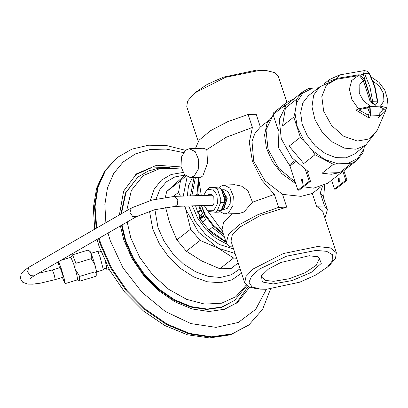 <?xml version="1.0" encoding="UTF-8"?>
<svg xmlns="http://www.w3.org/2000/svg" width="408" height="408" viewBox="0 0 408 408"><rect width="100%" height="100%" fill="white"/><g stroke="black" fill="none" stroke-linecap="round" stroke-linejoin="round"><path stroke-width="0.61" d="M312.788 88.041L308.479 88.597L302.762 91.82L296.733 99.149L296.662 102.536L302.869 93.075L312.788 88.041L318.378 87.873M322.116 173.186L331.357 174.272L339.711 172.65L322.116 173.186L333.382 164.347L337.697 163.792L347.795 163.486L357.714 158.452L363.921 148.991L364.375 146.268M337.697 163.792L324.692 159.457L312.452 150.562L315.002 154.714L333.382 164.347M289.119 146.13L303.731 163.552L289.119 146.13L300.385 137.292L304.062 140.561L312.452 150.562M304.062 140.561L297.269 126.771L294.948 112.843L296.662 102.536M347.795 163.486L350.982 163.812L356.694 160.589L362.722 153.26L363.921 148.991M356.694 160.589L327.736 183.299L313.665 188.144L303.47 186.803M295.851 183.819L281.867 173.675L272.223 161.374L266.424 148.186L264.603 135.084L266.96 123.578L273.227 115.005M303.731 163.552L315.002 154.714M300.385 137.292L293.75 117.106L282.484 125.944L285.467 107.987L282.484 125.944M285.467 107.987L296.733 99.149M285.62 105.606L302.762 91.82M285.529 105.488L286.426 104.779L279.291 119.422L281.28 138.725L291.899 157.763L308.423 171.681L307.525 172.39M273.411 115.561L273.13 115.209L265.996 129.851L267.985 149.155L278.598 168.193L295.259 182.009M343.868 170.651L347.009 180.209L335.738 189.047L334.499 189.083L331.597 180.27M284.35 105.728L273.085 114.566L273.324 113.001L286.222 102.755L284.59 104.162L284.35 105.728L284.672 106.697M273.085 114.566L278.016 129.566L279.113 128.704M305.454 169.912L309.218 181.361L310.462 181.32L299.192 190.159L297.947 190.199L290.012 166.061L278.669 147.976L278.016 129.566M339.711 172.65L350.982 163.812M281.867 173.675L272.223 161.374M320.525 187.037L312.329 193.469L301.053 196.34L282.52 194.376L265.001 180.836L253.725 161.267L251.996 141.398L254.985 133.207L260.36 126.99L256.173 114.245L248.12 114.49L227.761 121.64L210.457 130.698L199.053 140.179L195.437 148.512M286.86 102.27L278.394 76.52L274.492 72.558L266.302 70.543L259.636 70.37L225.344 77.382L195.294 92.713L192.974 94.656L187.578 101.138L186.787 106.636L198.176 141.28M266.302 70.543L256.698 70.054L223.355 77.163L207.386 84.298L195.59 92.315L192.974 94.656M232.657 246.146L229.077 246.259L226.246 242.745L221.983 229.765L223.584 222.421L232.213 213.746M260.299 289.129L266.414 289.292L299.752 282.183L315.721 275.048L327.517 267.031L332.851 260.258L332.556 254.786L326.67 251.343L315.996 250.41L286.584 256.153L259.57 269.01L251.619 276.073L248.977 282.3L252.006 286.86L260.299 289.129L256.805 288.803L248.615 286.788L244.713 282.826L231.02 241.174L232.305 234.789L239.532 227.251L260.442 215.444L286.712 207.126L278.659 207.371L274.39 194.392L261.717 180.035L252.409 161.267L249.308 142.305L252.389 127.469L226.19 137.287L206.815 149.603L203.347 148.267L189.409 148.696L195.238 151.7L198.696 159.747L198.257 169.294L194.121 176.139L190.291 177.608L184.462 174.604L181.004 166.551L181.443 157.009L185.584 150.164L189.409 148.696M252.389 127.469L248.12 114.49M190.291 177.608L200.828 177.286L202.893 175.868L207.57 162.976L206.815 149.603M274.39 194.392L252.491 202.215L247.88 190.643L241.567 186.175L234.58 184.732L224.043 185.054L229.872 188.057L233.33 196.11L232.891 205.652L228.755 212.497L224.925 213.971L219.79 211.716M286.712 207.126L282.52 194.376M327.517 267.031L330.133 264.695L335.534 258.213L336.325 252.71L330.378 247.921L317.562 246.559L283.269 253.572L253.225 268.903L245.999 276.445L244.713 282.826M312.329 193.469L316.516 206.219L322.626 211.053L336.325 252.71M273.171 283.988L292.347 280.515L311.034 272.498L321.275 263.354L318.714 256.974L309.233 255.709L280.714 262.553L268.403 269.096L261.416 275.813L262.339 281.989L273.171 283.988M316.516 206.219L324.569 205.974L327.4 209.488L323.131 196.508L320.305 192.994L324.569 205.974M324.931 218.066L327.4 209.488M322.478 186.344L320.305 192.994M278.659 207.371L257.371 214.924L239.603 224.497L228.562 234.365L226.246 242.745M224.925 213.971L238.859 213.542L243.882 212.032L252.491 202.215M218.872 187.828L220.213 186.522L224.043 185.054M221.87 189.812L224.186 189.746L228.123 191.775L230.459 197.212L230.163 203.663L227.368 208.284L224.782 209.279L222.467 209.35M222.054 189.995L227.256 198.247L224.033 208.386L222.641 209.156M219.805 188.139L221.529 189.95L217.796 190.062L220.759 199.084L220.677 202.429L217.28 210.763L215.399 212.236L219.132 212.124L222.034 209.768L225.583 199.476L221.411 189.419L219.728 188.078L213.369 187.399L209.636 187.512L206.734 189.868L212.67 189.011L216.98 194.856L217.489 203.674L213.909 210.309L207.351 210.217L204.194 205.52M215.399 212.236L209.039 211.558L207.351 210.217M203.663 195.483L206.734 189.868M220.677 202.429L224.41 202.312L224.492 198.966L221.529 189.95M224.41 202.312L221.014 210.65L220.509 211.145M220.759 199.084L224.492 198.966M217.796 190.062L215.995 188.195L219.728 188.078M209.636 187.512L215.995 188.195M217.28 210.763L221.014 210.65M207.458 195.371L208.57 194.075L213.766 196.085L213.996 203.582L212.425 205.8L208.325 205.392M214.113 203.271L212.905 204.872L211.446 205.433L210.661 205.321M209.253 195.315L211.109 194.392L213.904 196.386M262.171 274.686L261.982 277.46L265.7 280.449L273.707 281.306L289.139 278.776L305.046 272.779L316.292 265.256L319.24 258.636L317.439 256.515M201.516 205.601L205.193 214.618L213.256 225.129L223.196 233.463M201.19 210.365L201.399 210.202M198.63 180.071L197.814 194.555L198.589 194.529L198.773 195.631M197.395 195.677L196.993 194.381L198.487 177.541M223.564 234.585L213.053 225.94L204.546 214.909L201.445 205.601M201.639 210.926L201.037 210.176L199.553 205.657M202.266 212.843L200.257 210.196L198.773 205.683M201.843 216.658L201.164 215.521L201.43 217.046L204.418 214.639M226.114 242.326L211.426 232.881L199.67 218.734L199.119 215.332L199.349 216.036L202.506 213.562L201.317 209.952L201.037 210.176M199.456 215.949L199.119 215.332M200.216 215.353L197.666 212.231L195.549 205.78M191.857 195.845L195.447 177.454M193.999 177.495L190.454 195.886M192.357 205.877L197.63 218.071L205.683 229.169L215.771 238.15L226.96 244.188M205.836 219.723L203.597 216.398L200.44 218.877L202.659 222.212L205.836 219.723L203.597 216.398M224.278 236.742L212.282 227.389L209.11 229.882L212.282 227.389M235.069 253.485L218.147 248.191L198.502 232.121L185.885 209.732L184.819 206.106M183.228 196.105L187.139 176.837M192.464 177.541L188.511 185.9L187.323 195.983M188.72 205.989L195.141 221.335L205.861 234.824L219.326 244.494L233.575 248.941M180.448 196.192L178.541 192.362L180.474 180.729L166.734 191.505L184.911 175.109M180.474 180.729L185.859 175.986M165.332 197.248L166.734 191.505M178.541 192.362L173.364 196.421M236.63 258.244L233.595 257.989L218.147 248.191L200.099 240.434L190.633 229.148L176.894 239.919L169.549 222.549L165.592 207.366M190.633 229.148L185.885 209.732L184.63 206.111M200.099 240.434L186.364 251.206L176.894 239.919M233.595 257.989L219.861 268.765L201.812 261.003L186.364 251.206M238.19 262.981L231.26 268.413L219.861 268.765M169.458 167.362L150.914 168.004L135.247 174.874M248.044 286.487L236.12 303.486M181.07 166.913L156.728 165.235L136.629 173.737L123.65 191.077L119.406 214.889M120.396 225.92L123.848 240.001L132.014 258.519L143.774 275.706L158.35 290.445L174.803 301.767L192.056 308.943L208.983 311.503L224.487 309.274L237.553 302.415L249.574 287.217M105.723 262.732L107.217 270.132L106.274 268.464M105.499 262.267L106.763 267.434L106.712 268.826L105.896 268.296L104.739 268.291L103.647 269.122L103.392 269.831L100.174 257.371L97.798 251.354L91.091 253.256M77.658 279.817L80.136 281.066L95.472 276.425L96.711 274.788L97.022 273.574L94.896 264.69L91.219 258.662L91.336 253.868L94.896 264.69L95.008 271.799L79.672 276.44L76 270.412L75.883 263.308L72.558 254.796L70.849 257.321M87.893 250.155L91.336 253.868L90.03 251.226L87.893 250.155L72.558 254.796M60.879 260.335L70.875 257.31L73.889 264.654L76.877 274.89L77.683 279.806L65.025 283.642L64.219 278.725L61.225 268.484L58.625 261.64M75.883 263.308L91.219 258.662M79.295 280.694L79.672 276.44M96.711 274.788L97.022 273.574L95.008 271.799M62.383 277.409L65.025 283.642M58.155 261.91L59.471 267.796M62.817 275.461L60.165 267.587L52.377 269.943L53.994 274.105L55.289 279.556L63.077 277.2L62.817 275.461M96.757 271.968L103.392 269.831M205.816 219.734L202.659 222.212M224.288 236.778L212.267 227.409M225.899 241.679L209.11 229.882M294.948 112.843L293.75 117.106M310.462 181.32L307.03 170.886M293.811 98.843L286.222 102.755M347.009 180.209L345.765 180.244L342.868 171.431M302.777 183.003L302.67 179.5M297.947 190.199L309.218 181.361M302.695 183.075L302.16 183.279L301.507 179.469L302.037 179.26L302.695 183.075M339.323 181.891L339.216 178.388M334.499 189.083L345.765 180.244M339.242 181.958L338.711 182.167L338.054 178.352L338.589 178.148L339.242 181.958M295.127 182.111L295.173 181.749M369.495 112.241L367.613 107.671M369.439 112.46L367.572 107.671M307.137 135.476L315.343 145.936L307.229 135.629L302.15 124.058L300.665 112.736L302.864 102.867L308.484 95.635L319.745 86.802L336.498 79.228L337.095 78.372L358.647 74.832L360.397 74.904L364.558 80.024L371.443 101.408L374.488 104.632L377.599 102.699L377.691 101.179L377.318 101.153L374.549 86.486L369.24 73.578L364.579 73.715L369.888 86.629L372.657 101.296L377.318 101.153M330.771 80.753L337.095 78.372M373.075 81.105L379.511 86.261L383.525 93.595L383.913 100.898L380.552 105.978L386.774 107.86L386.126 109.206L382.969 109.303L383.265 108.569L380.608 107.299M380.552 105.978L380.236 105.988L379.675 115.632L378.44 117.774L385.499 110.966L386.126 109.206M380.287 106.151L370.964 106.437L370.352 115.918L369.118 118.055L368.144 115.097L368.914 113.756L369.22 107.6L360.789 109.252L359.162 110.027L356.005 110.124L369.118 118.055M356.005 110.124L358.51 108.885L370.591 106.284L369.22 107.6M385.499 110.966L377.272 130.142L369.5 138.878L357.398 141.071L343.704 136.221L331.531 125.434L323.626 111.149L321.785 96.604L326.425 85.093L336.498 79.228L358.096 75.735L359.642 75.888L363.217 80.493L364.558 80.024M336.564 79.218L339.589 74.924L364.38 70.574L363.329 74.389L360.397 74.904L359.642 75.888M382.969 109.303L380.751 112.577M368.144 115.097L359.162 110.027M315.343 145.936L325.242 153.5L335.886 157.641L345.994 157.855L354.353 154.122L365.614 145.294L377.272 130.142M370.591 106.284L363.569 101.031L359.244 93.182L359.116 85.445L363.217 80.493L370.291 101.842L375.294 105.284L377.956 101.607L377.614 100.414M370.291 101.842L372.657 101.296M369.75 100.358L371.091 99.894L363.329 74.389L364.579 73.715M223.844 207.437L226.547 199.446L223.36 191.638M199.568 218.443L201.358 217.041M199.67 218.734L204.546 214.909M195.259 195.738L196.993 194.381M154.907 209.636L158.013 227.598L164.026 241.082L172.752 253.511L183.559 264.007L195.692 271.825L208.284 276.405L220.437 277.425L231.295 274.814L240.088 268.755M184.839 175.027L174.757 176.996L166.291 181.861L159.936 189.348L156.07 199.007M183.014 172.472L171.227 174.486L161.425 180.122L154.27 188.991L150.256 200.496M149.496 211.206L152.811 229.123L159.329 243.714L168.79 257.152L180.509 268.479L193.657 276.879L207.284 281.755L220.412 282.749L232.106 279.796L241.521 273.105M127.184 221.998L130.779 237.793L139.648 257.244L152.679 274.926L168.79 289.369L186.645 299.38L204.755 304.123L221.615 303.205L235.829 296.698L246.213 285.146M181.585 169.029L160.609 168.229L143.172 175.649L131.386 190.398L126.684 210.686M181.575 168.999L159.905 167.861L148.201 171.049L137.919 177.062L125.97 192.556L121.431 213.721M122.058 224.961L125.669 240.562L133.498 258.305L144.764 274.778L158.738 288.895L174.502 299.747L191.031 306.622L207.254 309.075L222.105 306.944L234.626 300.365L246.769 285.636M121.518 225.277L125.144 240.975L132.972 258.723L144.238 275.191L158.207 289.313L173.971 300.16L190.5 307.035L206.723 309.488L221.58 307.357L234.626 300.365M120.906 214.027L125.46 192.928L137.919 177.062M183.401 152.587L166.224 149.068L149.976 149.517L135.38 153.903L123.088 162.042L113.648 173.568L107.477 187.96L104.851 204.592L105.886 222.712M108.023 233.08L110.17 240.419L122.951 267.801L141.964 292.291L165.362 311.513L190.878 323.595L216.021 327.359L238.354 322.447L255.704 309.335L266.383 289.292M185.441 150.277L166.76 145.605L148.655 145.187L131.932 149.144L117.438 157.386L105.672 170.253L98.068 186.935L95.044 206.53L96.752 227.99M99.129 238.221L100.791 243.678L111.43 267.791L126.74 290.175L145.722 309.361L167.147 324.11L189.613 333.453L211.655 336.784L231.841 333.887L248.855 324.952L262.604 309.32L270.575 289.037M248.855 324.952L231.28 334.33L211.089 337.227L189.047 333.897L166.581 324.554L145.161 309.805L126.174 290.618L110.864 268.235L100.225 244.122L98.537 238.563M94.727 229.158L93.315 207.866L96.614 188.19L104.576 171.166L116.872 157.825L105.116 170.677L97.517 187.333L94.483 206.897L96.171 228.327M28.892 267.23L131.294 208.019L129.923 212.486L132.59 216.337L136.323 216.714L33.92 275.925L30.187 275.548L27.52 271.697L28.892 267.23L23.684 270.851L21.088 274.008L20.4 278.639L22.751 282.275L27.968 284.116L32.589 284.182L40.601 283.167L55.289 279.556M212.216 205.275L175.032 206.407L177.551 204.23L177.837 199.675L174.726 196.365L151.858 200.053L131.294 208.019M195.565 195.733L197.039 194.575M197.666 212.231L200.257 210.196M197.9 212.65L200.491 210.62M290.012 166.061L295.494 161.767M289.328 164.975L294.601 160.839M278.052 130.677L279.23 129.754M284.59 104.162L273.324 113.001M319.745 86.802L313.645 95.181L311.957 106.733L314.95 119.707L322.157 132.121L332.495 142.091L344.377 148.094L356 149.226L365.599 145.304M379.675 115.632L370.352 115.918M358.51 108.885L351.895 99.511L349.401 89.224L351.655 80.58L358.096 75.735L358.647 74.832M328.629 81.58L329.475 79.57L339.589 74.924M369.24 73.578L367.083 71.196L364.38 70.574M260.309 127.036L268.454 120.646M198.482 177.358L201.312 195.554M206.703 209.636L222.457 231.209M324.681 185.303L323.605 197.957M116.872 157.825L117.438 157.386M248.294 325.39L230.469 334.82L209.656 337.946L187.318 334.739L164.832 325.553L143.534 311.039L124.71 292.138L109.538 270.045L98.986 246.151L96.992 239.455M109.247 269.515L107.217 270.132M97.798 251.354L98.614 251.879L99.771 251.889L100.761 251.201M38.342 273.37L52.377 269.943M213.012 195.197L174.726 196.365M136.323 216.714L154.52 209.743L175.032 206.407M29.891 278.827L33.92 275.925M361.503 108.941L359.621 110.42M386.774 107.86L387.6 99.037L384.815 90.127L379.093 82.406L371.346 77.071M323.835 83.997L329.475 79.57M369.643 73.736L374.932 86.598L377.691 101.179"/></g></svg>
